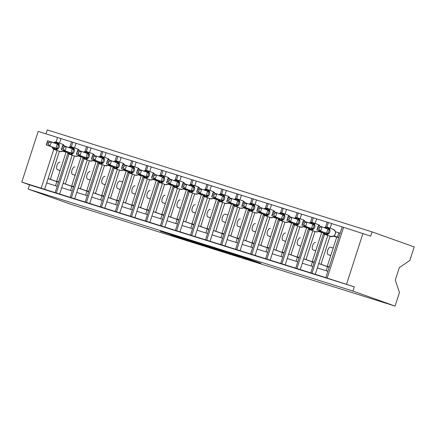 <?xml version="1.0" encoding="UTF-8"?>
<svg xmlns="http://www.w3.org/2000/svg" width="436" height="436" viewBox="0 0 436 436"><rect width="100%" height="100%" fill="white"/><g stroke="black" fill="none" stroke-linecap="round" stroke-linejoin="round"><path stroke-width="0.65" d="M242.743 257.654L260.892 263.36L244.814 257.681L228.502 252.569L247.566 259.044L242.743 257.654M170.732 234.84L194.396 242.481L178.319 236.803L160.186 231.14L190.309 241.119L170.732 234.84M325.817 277.579L342.195 226.867L370.704 236.121L372.066 231.892L414.2 246.918L409.818 260.483L399.322 267.628L395.278 280.141L399.469 292.518L395.087 306.088L352.958 291.063L354.321 286.834L315.272 274.293L317.321 267.955L327.856 271.263M395.087 306.088L70.3 204.108L28.166 189.082L352.958 291.063M219.749 250.428L240.301 256.891L224.224 251.218L205.906 245.479L219.749 250.428L219.875 250.03M216.447 249.419L196.8 243.217L182.957 238.274L203.28 244.661L216.469 249.365M71.291 146.818L72.768 142.24L60.991 138.594L59.509 143.193M67.335 152.409L66.098 152.022L56.653 181.267L58.62 181.883M58.593 181.959L56.653 181.267M57.198 186.281L46.657 182.973L44.614 189.311L55.437 192.712L59.65 194.031L61.694 187.693L72.234 191.001M86.568 146.627L76.028 143.313L74.545 147.918M82.371 157.129L81.134 156.742L71.689 185.987L73.657 186.608M73.63 186.679L71.689 185.987M87.271 195.72L76.731 192.412L74.687 198.751L59.65 194.031M101.604 151.346L91.064 148.038L89.582 152.638M99.408 156.551A3.82 3.39 109.6 0 1 101.752 156.361L102.188 156.497A0.888 0.409 -72.6 0 1 102.204 156.502A3.82 3.39 109.6 0 1 102.313 156.535A3.82 3.39 109.6 0 1 104.264 161.151A3.82 3.39 109.6 0 1 99.855 163.767L99.403 163.625A3.82 3.39 109.6 0 1 99.294 163.593L97.413 161.865L96.171 161.462L86.726 190.706L88.693 191.328M88.666 191.404L86.726 190.706M102.307 200.446L91.767 197.132L89.723 203.476L74.687 198.751M116.641 156.066L106.101 152.758L104.618 157.358M112.444 166.574L111.207 166.181L101.762 195.432L103.73 196.047M103.703 196.124L101.762 195.432M117.344 205.165L106.804 201.857L104.76 208.195L89.723 203.476M131.438 165.702L132.915 161.129L121.137 157.478L119.655 162.078M127.481 171.294L126.244 170.907L116.799 200.151L118.766 200.767M118.739 200.843L116.799 200.151M132.381 209.885L121.84 206.577L119.796 212.915L104.76 208.195M146.714 165.511L136.174 162.203L134.691 166.803M142.518 176.013L141.28 175.626L131.836 204.871L133.803 205.492M133.776 205.569L131.836 204.871M147.417 214.605L136.877 211.297L134.833 217.64L119.796 212.915M161.751 170.231L151.21 166.923L149.728 171.522M159.554 175.435A3.82 3.39 109.6 0 1 161.898 175.245L159.304 175.517L161.849 175.735A0.888 0.409 -72.6 0 1 162.345 175.381A3.82 3.39 109.6 0 1 162.459 175.419A3.82 3.39 109.6 0 1 164.41 180.035A3.82 3.39 109.6 0 1 160.001 182.657L159.549 182.515A3.82 3.39 109.6 0 1 159.44 182.477L157.56 180.749L156.317 180.346L146.872 209.596L148.84 210.212M148.812 210.288L146.872 209.596M162.454 219.33L151.913 216.022L149.87 222.36L134.833 217.64M176.547 179.866L178.024 175.288L166.247 171.642L164.764 176.242M174.591 180.155A3.82 3.39 109.6 0 1 176.934 179.964L177.37 180.101A0.888 0.409 -72.6 0 1 177.387 180.106A3.82 3.39 109.6 0 1 177.496 180.144A3.82 3.39 109.6 0 1 179.447 184.755A3.82 3.39 109.6 0 1 175.038 187.376L174.585 187.235A3.82 3.39 109.6 0 1 174.476 187.197L172.596 185.474L171.353 185.071L161.909 214.316L163.876 214.932M163.849 215.008L161.909 214.316M177.49 224.05L166.955 220.741L164.906 227.08L149.87 222.36M191.824 179.676L181.283 176.362L179.801 180.967M187.627 190.178L186.39 189.791L176.945 219.036L178.913 219.657M178.885 219.728L176.945 219.036M192.527 228.769L181.992 225.461L179.943 231.799L164.906 227.08M206.86 184.395L196.32 181.087L194.838 185.687M202.664 194.903L201.427 194.511L191.982 223.755L193.949 224.377M193.922 224.453L191.982 223.755M207.563 233.494L197.028 230.181L194.979 236.525L179.943 231.799M221.897 189.115L211.356 185.807L209.874 190.407M219.7 194.32A3.82 3.39 109.6 0 1 222.044 194.129L219.45 194.401L221.995 194.62A0.888 0.409 -72.6 0 1 222.491 194.265A3.82 3.39 109.6 0 1 222.605 194.309A3.82 3.39 109.6 0 1 224.556 198.92A3.82 3.39 109.6 0 1 220.147 201.541L219.695 201.399A3.82 3.39 109.6 0 1 219.586 201.361L217.706 199.639L216.463 199.236L207.018 228.48L208.986 229.096M208.958 229.173L207.018 228.48M222.6 238.214L212.065 234.906L210.016 241.244L194.979 236.525M236.694 198.751L238.17 194.178L226.393 190.527L224.911 195.126M234.737 199.045A3.82 3.39 109.6 0 1 237.08 198.849L234.486 199.127L237.031 199.345A0.888 0.409 -72.6 0 1 237.527 198.99A3.82 3.39 109.6 0 1 237.642 199.029A3.82 3.39 109.6 0 1 239.593 203.639A3.82 3.39 109.6 0 1 235.184 206.261L234.732 206.119A3.82 3.39 109.6 0 1 234.623 206.081L232.742 204.359L231.5 203.955L222.055 233.2L224.022 233.816M223.995 233.892L222.055 233.2M237.636 242.934L227.102 239.626L225.052 245.964L210.016 241.244M251.97 198.56L241.43 195.252L239.947 199.852M247.773 209.062L246.536 208.675L237.091 237.92L239.059 238.541M239.032 238.617L237.091 237.92M252.673 247.653L242.138 244.345L240.089 250.689L225.052 245.964M267.006 203.28L256.466 199.971L254.984 204.571M262.81 213.787L261.573 213.395L252.128 242.645L254.095 243.261M254.068 243.337L252.128 242.645M267.709 252.379L257.175 249.07L255.125 255.409L240.089 250.689M282.043 207.999L271.503 204.691L270.02 209.291M279.847 213.204A3.82 3.39 109.6 0 1 282.19 213.013L282.626 213.15A3.82 3.39 109.6 0 1 282.751 213.193A3.82 3.39 109.6 0 1 284.703 217.804A3.82 3.39 109.6 0 1 280.293 220.425L279.841 220.284A3.82 3.39 109.6 0 1 279.732 220.245L277.852 218.523L276.609 218.12L267.164 247.365L269.132 247.98M269.105 248.057L267.164 247.365M282.746 257.098L272.211 253.79L270.162 260.129L255.125 255.409M296.84 217.64L298.317 213.062L286.539 209.411L285.057 214.016M294.883 217.929A3.82 3.39 109.6 0 1 297.227 217.733L294.632 218.011L297.178 218.229A0.888 0.409 -72.6 0 1 297.674 217.875A3.82 3.39 109.6 0 1 297.788 217.913A3.82 3.39 109.6 0 1 299.739 222.524A3.82 3.39 109.6 0 1 295.33 225.145L294.878 225.003A3.82 3.39 109.6 0 1 294.769 224.965L292.888 223.243L291.646 222.84L282.201 252.084L284.168 252.706M284.141 252.776L282.201 252.084M297.783 261.818L287.248 258.51L285.199 264.848L270.162 260.129M312.116 217.444L301.576 214.136L300.093 218.736M307.92 227.952L306.682 227.559L297.238 256.804L299.205 257.425M299.178 257.502L297.238 256.804M312.819 266.543L302.284 263.23L300.235 269.573L285.199 264.848M327.153 222.164L316.612 218.856L315.13 223.455M322.956 232.671L321.719 232.284L312.274 261.529L314.242 262.145M314.214 262.221L312.274 261.529M315.272 274.293L300.235 269.573M57.154 150.485L48.08 178.575L50.336 179.283L59.378 151.281M72.191 155.205L63.116 183.294L65.373 184.003L74.414 156.001M87.227 159.93L78.153 188.02L80.409 188.728L89.451 160.72M102.264 164.65L93.19 192.739L95.446 193.448L104.487 165.446M117.3 169.37L108.226 197.459L110.482 198.167L119.524 170.165M132.337 174.089L123.263 202.184L125.519 202.887L134.561 174.885M147.373 178.815L138.299 206.904L140.555 207.612L149.597 179.605M162.41 183.534L153.336 211.624L155.592 212.332L164.634 184.33M177.447 188.254L168.372 216.343L170.629 217.052L179.67 189.05M192.483 192.979L183.409 221.068L185.665 221.777L194.707 193.769M207.52 197.699L198.445 225.788L200.702 226.497L209.743 198.494M222.556 202.418L213.482 230.508L215.738 231.216L224.78 203.214M237.593 207.138L228.519 235.233L230.775 235.936L239.816 207.934M252.629 211.863L243.555 239.953L245.811 240.661L254.853 212.654M267.666 216.583L258.592 244.672L260.848 245.381L269.895 217.379M282.702 221.303L273.628 249.392L275.884 250.101L284.931 222.098M297.739 226.028L288.665 254.117L290.921 254.826L299.968 226.818M312.776 230.748L303.701 258.837L305.958 259.545L315.005 231.543M340.145 233.227L336.897 232.208M342.189 226.889L331.649 223.575L330.166 228.175M338.723 237.62L336.756 237.004L327.311 266.249L329.278 266.865M329.251 266.941L327.311 266.249M327.812 235.467L318.738 263.557L320.994 264.265L330.041 236.263M28.166 189.082L29.534 184.853L21.8 182.095L38.183 131.383L60.991 138.594M72.768 142.24L76.028 143.313M86.328 151.537L87.805 146.965L86.573 146.605L84.971 151.581M87.805 146.965L91.064 148.038M101.365 156.262L102.841 151.684L101.61 151.325L100.008 156.301M102.841 151.684L106.101 152.758M116.401 160.982L117.878 156.404L116.646 156.044L115.044 161.02M117.878 156.404L121.137 157.478M132.915 161.129L136.174 162.203M146.474 170.427L147.951 165.849L146.719 165.489L145.117 170.465M147.951 165.849L151.21 166.923M161.511 175.147L162.988 170.569L161.756 170.209L160.154 175.185M162.988 170.569L166.247 171.642M178.024 175.288L181.283 176.362M191.584 184.591L193.061 180.014L191.829 179.654L190.227 184.63M193.061 180.014L196.32 181.087M206.62 189.311L208.097 184.733L206.866 184.374L205.263 189.349M208.097 184.733L211.356 185.807M221.657 194.031L223.134 189.453L221.902 189.093L220.3 194.069M223.134 189.453L226.393 190.527M238.17 194.178L241.43 195.252M251.73 203.476L253.207 198.898L251.975 198.538L250.373 203.514M253.207 198.898L256.466 199.971M266.767 208.195L268.244 203.617L267.012 203.258L265.41 208.234M268.244 203.617L271.503 204.691M281.803 212.915L283.28 208.337L282.048 207.983L280.446 212.953M283.28 208.337L286.539 209.411M298.317 213.062L301.576 214.136M311.876 222.36L313.353 217.782L312.122 217.422L310.519 222.398M313.353 217.782L316.612 218.856M326.913 227.08L328.39 222.502L327.158 222.142L325.556 227.118M328.39 222.502L331.649 223.575M21.8 182.095L44.614 189.311M29.534 184.853L354.321 286.834M60.092 170.601L57.492 169.675A3.908 1.804 -72.6 0 1 56.98 165.38A3.908 1.804 -72.6 0 1 59.863 162.225A3.908 1.804 -72.6 0 1 59.896 162.236L59.863 162.225M62.942 151.167L66.021 152.262M58.517 182.199L50.336 179.283M75.128 175.327L72.529 174.395A3.908 1.804 -72.6 0 1 72.016 170.105A3.908 1.804 -72.6 0 1 74.899 166.95A3.908 1.804 -72.6 0 1 74.932 166.961L74.899 166.95M77.979 155.886L81.058 156.982M73.553 186.924L65.373 184.003M90.165 180.046L87.565 179.12A3.908 1.804 -72.6 0 1 87.053 174.825A3.908 1.804 -72.6 0 1 89.936 171.67A3.908 1.804 -72.6 0 1 89.969 171.68L89.936 171.67M93.015 160.606L96.094 161.707M88.59 191.644L80.409 188.728M105.201 184.766L102.602 183.839A3.908 1.804 -72.6 0 1 102.089 179.545A3.908 1.804 -72.6 0 1 104.972 176.389A3.908 1.804 -72.6 0 1 105.005 176.4L104.972 176.389M108.052 165.326L111.131 166.427M103.626 196.364L95.446 193.448M120.238 189.491L117.638 188.559A3.908 1.804 -72.6 0 1 117.126 184.27A3.908 1.804 -72.6 0 1 120.009 181.114A3.908 1.804 -72.6 0 1 120.042 181.12L122.674 181.948L120.009 181.114M123.088 170.051L126.168 171.146M118.663 201.089L110.482 198.167M135.28 194.211L132.675 193.284A3.908 1.804 -72.6 0 1 132.163 188.99A3.908 1.804 -72.6 0 1 135.046 185.834A3.908 1.804 -72.6 0 1 135.078 185.845L135.046 185.834M138.125 174.771L141.204 175.866M133.699 205.808L125.519 202.887M150.316 198.93L147.711 198.004A3.908 1.804 -72.6 0 1 147.199 193.709A3.908 1.804 -72.6 0 1 150.082 190.554A3.908 1.804 -72.6 0 1 150.115 190.565L150.082 190.554M153.161 179.49L156.241 180.591M148.736 210.528L140.555 207.612M165.353 203.656L162.748 202.724A3.908 1.804 -72.6 0 1 162.236 198.429A3.908 1.804 -72.6 0 1 165.119 195.274A3.908 1.804 -72.6 0 1 165.151 195.284L165.119 195.274M168.198 184.215L171.277 185.311M163.773 215.248L155.592 212.332M180.39 208.375L177.784 207.443A3.908 1.804 -72.6 0 1 177.272 203.154A3.908 1.804 -72.6 0 1 180.155 199.999A3.908 1.804 -72.6 0 1 180.188 200.01L180.155 199.999M183.234 188.935L186.314 190.031M178.809 219.973L170.629 217.052M195.426 213.095L192.821 212.169A3.908 1.804 -72.6 0 1 192.309 207.874A3.908 1.804 -72.6 0 1 195.192 204.718A3.908 1.804 -72.6 0 1 195.224 204.729L195.192 204.718M198.271 193.655L201.35 194.756M193.846 224.693L185.665 221.777M210.463 217.815L207.858 216.888A3.908 1.804 -72.6 0 1 207.345 212.594A3.908 1.804 -72.6 0 1 210.228 209.438A3.908 1.804 -72.6 0 1 210.261 209.449L210.228 209.438M213.308 198.375L216.387 199.475M208.882 229.412L200.702 226.497M225.499 222.54L222.894 221.608A3.908 1.804 -72.6 0 1 222.382 217.319A3.908 1.804 -72.6 0 1 225.265 214.163A3.908 1.804 -72.6 0 1 225.298 214.169L227.93 214.997L225.265 214.163M228.344 203.1L231.423 204.195M223.919 234.137L215.738 231.216M240.536 227.26L237.931 226.333A3.908 1.804 -72.6 0 1 237.418 222.038A3.908 1.804 -72.6 0 1 240.301 218.883A3.908 1.804 -72.6 0 1 240.334 218.894L240.301 218.883M243.381 207.819L246.46 208.915M238.955 238.857L230.775 235.936M255.572 231.979L252.967 231.053A3.908 1.804 -72.6 0 1 252.455 226.758A3.908 1.804 -72.6 0 1 255.338 223.603A3.908 1.804 -72.6 0 1 255.371 223.614L255.338 223.603M258.417 212.539L261.496 213.64M253.992 243.577L245.811 240.661M270.609 236.704L268.004 235.772A3.908 1.804 -72.6 0 1 267.491 231.478A3.908 1.804 -72.6 0 1 270.375 228.322A3.908 1.804 -72.6 0 1 270.407 228.333L270.375 228.322M273.454 217.264L276.533 218.36M269.028 248.297L260.848 245.381M285.645 241.424L283.04 240.492A3.908 1.804 -72.6 0 1 282.528 236.203A3.908 1.804 -72.6 0 1 285.411 233.047A3.908 1.804 -72.6 0 1 285.444 233.058L285.411 233.047M288.49 221.984L291.57 223.079M284.065 253.022L275.884 250.101M300.682 246.144L298.077 245.217A3.908 1.804 -72.6 0 1 297.565 240.923A3.908 1.804 -72.6 0 1 300.448 237.767A3.908 1.804 -72.6 0 1 300.48 237.778L300.448 237.767M303.527 226.704L306.606 227.805M299.101 257.741L290.921 254.826M315.719 250.864L313.113 249.937A3.908 1.804 -72.6 0 1 312.601 245.642A3.908 1.804 -72.6 0 1 315.484 242.487A3.908 1.804 -72.6 0 1 315.517 242.498L315.484 242.487M318.563 231.423L321.643 232.524M314.138 262.461L305.958 259.545M312.007 273.219L324.58 234.301M326.172 270.734L327.48 266.679L318.738 263.562L317.321 267.955M330.755 255.589L328.15 254.657A3.908 1.804 -72.6 0 1 327.638 250.368A3.908 1.804 -72.6 0 1 330.521 247.212A3.908 1.804 -72.6 0 1 330.553 247.217L333.186 248.046L330.521 247.212M333.6 236.149L336.679 237.244M329.175 267.186L320.994 264.265M362.97 233.364L346.593 284.076M46.009 133.841L47.279 129.912L372.066 231.892M296.971 268.5L309.544 229.581M311.135 266.009L312.443 261.96L303.701 258.842L302.284 263.23M281.934 263.775L294.507 224.862M288.665 254.117L287.248 258.51M266.897 259.055L279.471 220.136M281.062 256.57L282.37 252.52L273.628 249.397L272.211 253.79M251.861 254.335L264.434 215.417M266.025 251.85L267.333 247.795L258.592 244.678L257.175 249.07M236.824 249.615L249.397 210.697M250.989 247.125L252.297 243.075L243.555 239.958L242.138 244.345M221.788 244.89L234.361 205.972M228.519 235.233L227.102 239.626M206.751 240.171L219.324 201.252M220.916 237.685L222.224 233.631L213.482 230.513L212.065 234.906M191.715 235.451L204.288 196.532M205.879 232.96L207.187 228.911L198.445 225.794L197.028 230.181M176.678 230.726L189.251 191.813M190.843 228.241L192.151 224.191L183.409 221.074L181.992 225.461M161.642 226.006L174.215 187.088M175.806 223.521L177.114 219.472L168.372 216.349L166.955 220.741M146.605 221.286L159.178 182.368M160.77 218.801L162.078 214.746L153.336 211.629L151.913 216.022M131.568 216.567L144.142 177.648M145.733 214.076L147.041 210.027L138.299 206.909L136.877 211.297M116.532 211.841L129.105 172.923M130.696 209.356L132.004 205.307L123.263 202.19L121.84 206.577M101.495 207.122L114.069 168.203M115.66 204.637L116.968 200.582L108.226 197.464L106.804 201.857M86.459 202.402L99.032 163.484M100.623 199.911L101.931 195.862L93.19 192.745L91.767 197.132M71.422 197.677L83.995 158.764M85.587 195.192L86.895 191.142L78.153 188.025L76.731 192.412M56.386 192.957L68.959 154.039M63.116 183.294L61.694 187.693M55.514 185.752L56.822 181.698L48.08 178.58L46.657 182.973M327.48 266.679L329.164 267.214M312.443 261.96L314.127 262.488M296.099 261.289L297.407 257.24L288.665 254.123M297.407 257.24L299.091 257.769M282.37 252.52L284.054 253.049M267.333 247.795L269.017 248.324M252.297 243.075L253.981 243.604M235.952 242.405L237.26 238.356L228.519 235.238M237.26 238.356L238.944 238.884M222.224 233.631L223.908 234.165M207.187 228.911L208.871 229.44M192.151 224.191L193.835 224.72M177.114 219.472L178.798 220M162.078 214.746L163.762 215.275M147.041 210.027L148.725 210.555M132.004 205.307L133.689 205.836M116.968 200.582L118.652 201.116M101.931 195.862L103.615 196.391M86.895 191.142L88.579 191.671M70.55 190.472L71.858 186.423L63.116 183.3M71.858 186.423L73.542 186.951M56.822 181.698L58.506 182.226M236.715 255.741L218.638 249.561L236.715 255.741M204.833 245.642L213.22 248.313L204.833 245.642M324.193 227.837L324.727 227.429L327.294 227.172A0.888 0.409 107.4 0 0 327.294 227.172A0.888 0.409 107.4 0 0 326.798 227.527L329.556 228.976L327.85 234.257L325.212 233.99A0.888 0.409 107.4 0 0 325.403 234.59L330.815 236.519A3.82 3.39 -70.4 0 0 335.224 233.898A3.82 3.39 -70.4 0 0 333.273 229.287A3.82 3.39 -70.4 0 0 333.164 229.249M324.155 227.821L324.706 227.45L326.798 227.527A1.957 0.905 -72.6 0 1 325.97 228.311M317.424 228.671L318.929 229.145L319.474 227.456L317.969 226.982L316.89 229.946L318.258 225.717L322.013 226.9L320.651 231.124L316.89 229.946L326.553 233.233L327.883 228.993L329.556 228.976M318.929 229.145L320.651 231.124L326.515 233.216M319.474 227.456L322.013 226.9L327.883 228.993M338.756 237.527L337.464 237.124L338.832 232.895L335.393 231.669M334.009 235.854L337.464 237.124M336.706 237.157L333.698 236.083M338.832 232.895L340.118 233.298M324.782 232.671A1.957 0.905 -72.6 0 1 325.212 233.99L323 232.759L322.793 232.05L323 232.737M330.379 236.383A0.888 0.409 -72.6 0 1 330.374 236.377L333.524 236.192C335.36 234.879 335.905 233.162 335.17 231.053L333.273 229.287L327.861 227.358A3.82 3.39 109.6 0 1 329.812 231.968A3.82 3.39 109.6 0 1 325.403 234.59L330.815 236.519A0.888 0.409 107.4 0 0 330.82 236.519A0.888 0.409 107.4 0 0 330.831 236.525M326.553 233.233L327.85 234.257M318.258 225.717L317.969 226.982M309.157 223.112L309.691 222.709L312.258 222.453A0.888 0.409 107.4 0 0 311.762 222.807L314.52 224.257L312.814 229.538L310.176 229.265A0.888 0.409 107.4 0 0 310.367 229.865L315.778 231.799A3.82 3.39 -70.4 0 0 319.239 230.78M309.119 223.101L309.669 222.731L311.762 222.807A1.957 0.905 -72.6 0 1 310.933 223.586M302.388 223.951L303.892 224.42L304.437 222.736L302.933 222.262L301.854 225.221L303.222 220.998L306.977 222.18L305.614 226.404L301.854 225.221L311.517 228.508L312.846 224.268L314.52 224.257M303.892 224.42L305.614 226.404L311.478 228.497M304.437 222.736L306.977 222.18L312.846 224.268M318.972 231.129L322.427 232.399L322.569 231.968M321.67 232.437L318.662 231.363M322.907 232.552L322.427 232.399M309.745 227.946A1.957 0.905 -72.6 0 1 310.176 229.265L307.963 228.017L307.756 227.33L307.963 228.017L309.805 229.69A3.82 3.39 109.6 0 1 308.094 228.186M311.353 223.739A1.957 0.905 -72.6 0 0 312.214 222.949A0.888 0.409 -72.6 0 1 312.71 222.594A3.82 3.39 109.6 0 1 312.825 222.633A3.82 3.39 109.6 0 1 314.776 227.249A3.82 3.39 109.6 0 1 310.367 229.865L315.778 231.799L318.351 231.543L319.326 230.813M320.133 226.328L318.236 224.562A3.82 3.39 -70.4 0 0 318.127 224.529M311.517 228.508L312.814 229.538M303.222 220.998L302.933 222.262M294.12 218.392L294.632 218.011L294.082 218.382M287.351 219.232L288.855 219.7L289.4 218.011L287.896 217.542L286.817 220.502L288.185 216.278L291.94 217.455L290.578 221.684L286.817 220.502L296.48 223.788L297.81 219.548L299.483 219.531L297.777 224.818L295.139 224.545A0.888 0.409 107.4 0 0 295.33 225.145L300.742 227.074A3.82 3.39 -70.4 0 0 304.203 226.061M288.855 219.7L290.578 221.684L296.442 223.777M289.4 218.011L291.94 217.455L297.81 219.548M303.936 226.409L307.391 227.679L307.533 227.249M306.633 227.712L303.625 226.644M307.87 227.832L307.391 227.679M296.317 219.014A1.957 0.905 -72.6 0 0 297.178 218.229L299.483 219.531M294.709 223.227A1.957 0.905 -72.6 0 1 295.139 224.545L292.927 223.319M294.256 223.085A1.957 0.905 -72.6 0 1 294.687 224.404A0.888 0.409 -72.6 0 0 294.878 225.003L300.742 227.074A0.888 0.409 107.4 0 0 300.747 227.08L303.314 226.824L304.29 226.093M305.096 221.608L303.2 219.842A3.82 3.39 -70.4 0 0 303.091 219.804M292.72 222.605L292.927 223.292L292.72 222.605M296.48 223.788L297.777 224.818M288.185 216.278L287.896 217.542M279.084 213.673L279.618 213.264L282.185 213.013A0.888 0.409 107.4 0 0 281.689 213.368L284.446 214.812L282.741 220.093L280.103 219.826A0.888 0.409 107.4 0 0 280.293 220.425L285.705 222.355A3.82 3.39 -70.4 0 0 289.166 221.341M279.045 213.662L279.596 213.291L281.689 213.368A1.957 0.905 -72.6 0 1 280.86 214.147M272.315 214.507L273.819 214.981L274.364 213.291L272.86 212.817L271.781 215.782L273.149 211.553L276.904 212.735L275.541 216.959L271.781 215.782L281.443 219.068L282.773 214.828L284.446 214.812M273.819 214.981L275.541 216.959L281.405 219.052M274.364 213.291L276.904 212.735L282.773 214.828M288.899 221.69L292.354 222.96L292.496 222.529M291.597 222.992L288.588 221.919M292.834 223.107L292.354 222.96M279.672 218.507A1.957 0.905 -72.6 0 1 280.103 219.826L277.89 218.594M279.22 218.365A1.957 0.905 -72.6 0 1 279.65 219.684A0.888 0.409 -72.6 0 0 279.841 220.284L285.705 222.355L288.278 222.104L289.253 221.368M290.06 216.888L288.163 215.122A3.82 3.39 -70.4 0 0 288.054 215.084M277.683 217.886L277.89 218.572L277.683 217.886M281.443 219.068L282.741 220.093M273.149 211.553L272.86 212.817M264.047 208.948L264.581 208.544L267.148 208.288A0.888 0.409 107.4 0 0 267.148 208.288A0.888 0.409 107.4 0 0 266.652 208.642L269.41 210.092L267.704 215.373L265.066 215.106A0.888 0.409 107.4 0 0 265.257 215.706L270.669 217.635A3.82 3.39 -70.4 0 0 274.13 216.621M264.009 208.937L264.559 208.566L266.652 208.642A1.957 0.905 -72.6 0 1 265.824 209.427M257.278 209.787L258.782 210.261L259.327 208.572L257.823 208.097L256.744 211.062L258.112 206.833L261.867 208.016L260.505 212.239L256.744 211.062L266.407 214.343L267.737 210.108L269.41 210.092M258.782 210.261L260.505 212.239L266.369 214.332M259.327 208.572L261.867 208.016L267.737 210.108M273.863 216.965L277.318 218.234L277.46 217.804M276.56 218.273L273.552 217.199M277.797 218.387L277.318 218.234M264.636 213.787A1.957 0.905 -72.6 0 1 265.066 215.106L262.854 213.874L262.646 213.166L262.854 213.853M264.81 208.484A3.82 3.39 109.6 0 1 267.154 208.294L267.59 208.43A3.82 3.39 109.6 0 1 267.715 208.468A3.82 3.39 109.6 0 1 269.666 213.084A3.82 3.39 109.6 0 1 265.257 215.706L270.669 217.635L273.241 217.384L274.217 216.648M275.023 212.163L273.127 210.403A3.82 3.39 -70.4 0 0 273.018 210.365M266.407 214.343L267.704 215.373M258.112 206.833L257.823 208.097M249.011 204.228L249.545 203.819L252.112 203.568A0.888 0.409 107.4 0 0 252.112 203.568A0.888 0.409 107.4 0 0 251.616 203.923L254.373 205.367L252.667 210.653L250.03 210.381A0.888 0.409 107.4 0 0 250.22 210.98L255.632 212.91A3.82 3.39 -70.4 0 0 259.093 211.896M248.972 204.217L249.523 203.846L251.616 203.923A1.957 0.905 -72.6 0 1 250.787 204.702M242.242 205.067L243.746 205.536L244.291 203.846L242.787 203.378L241.708 206.337L243.075 202.113L246.831 203.29L245.468 207.52L241.708 206.337L251.37 209.623L252.7 205.383L254.373 205.367M243.746 205.536L245.468 207.52L251.332 209.612M244.291 203.846L246.831 203.29L252.7 205.383M258.826 212.245L262.281 213.515L262.423 213.084M261.524 213.547L258.515 212.479M262.761 213.667L262.281 213.515M249.599 209.062A1.957 0.905 -72.6 0 1 250.03 210.381L247.817 209.155L247.61 208.441L247.817 209.127M249.774 203.765A3.82 3.39 109.6 0 1 252.117 203.568L252.553 203.71A0.888 0.409 -72.6 0 1 252.569 203.71A3.82 3.39 109.6 0 1 252.678 203.748A3.82 3.39 109.6 0 1 254.629 208.364A3.82 3.39 109.6 0 1 250.22 210.98L255.632 212.91L258.205 212.659L259.18 211.929M259.987 207.443L258.09 205.678A3.82 3.39 -70.4 0 0 257.981 205.645M251.37 209.623L252.667 210.653M243.075 202.113L242.787 203.378M233.974 199.508L234.486 199.127L233.936 199.497M227.205 200.342L228.704 200.816L229.254 199.127L227.75 198.658L226.671 201.617L228.039 197.394L231.794 198.571L230.431 202.8L226.671 201.617L236.334 204.904L237.664 200.664L239.337 200.647L237.631 205.928L234.993 205.661A0.888 0.409 107.4 0 0 235.184 206.261L240.596 208.19A3.82 3.39 -70.4 0 0 244.056 207.176M228.704 200.816L230.431 202.8L236.296 204.887M229.254 199.127L231.794 198.571L237.664 200.664M243.789 207.525L247.245 208.795L247.386 208.364M246.487 208.828L243.479 207.754M247.724 208.942L247.245 208.795M236.17 200.129A1.957 0.905 -72.6 0 0 237.031 199.345L239.337 200.647M234.563 204.342A1.957 0.905 -72.6 0 1 234.993 205.661L232.78 204.43M234.11 204.201A1.957 0.905 -72.6 0 1 234.541 205.52A0.888 0.409 -72.6 0 0 234.732 206.119L240.596 208.19L243.168 207.939L244.144 207.209M244.95 202.724L243.054 200.958A3.82 3.39 -70.4 0 0 242.945 200.92M232.573 203.721L232.78 204.408L232.573 203.721M236.334 204.904L237.631 205.928M228.039 197.394L227.75 198.658M218.937 194.788L219.45 194.401L218.899 194.772M212.169 195.622L213.667 196.096L214.218 194.407L212.714 193.933L211.634 196.898L212.997 192.668L216.757 193.851L215.395 198.075L211.634 196.898L221.297 200.184L222.627 195.944L224.3 195.928L222.594 201.209L219.957 200.942A0.888 0.409 107.4 0 0 220.147 201.541L225.559 203.47A3.82 3.39 -70.4 0 0 229.02 202.457M213.667 196.096L215.395 198.075L221.259 200.168M214.218 194.407L216.757 193.851L222.627 195.944M228.753 202.805L232.208 204.075L232.35 203.639M231.451 204.108L228.442 203.034M232.688 204.222L232.208 204.075M221.134 195.41A1.957 0.905 -72.6 0 0 221.995 194.62L224.3 195.928M219.526 199.623A1.957 0.905 -72.6 0 1 219.957 200.942L217.744 199.71M219.074 199.481A1.957 0.905 -72.6 0 1 219.504 200.8A0.888 0.409 -72.6 0 0 219.695 201.399L225.559 203.47A0.888 0.409 107.4 0 0 225.565 203.47L228.132 203.22L229.107 202.484M229.914 198.004L228.017 196.238A3.82 3.39 -70.4 0 0 227.908 196.2M217.537 199.001L217.744 199.688L217.537 199.001M221.297 200.184L222.594 201.209M212.997 192.668L212.714 193.933M203.901 190.063L204.435 189.655L207.002 189.404A0.888 0.409 107.4 0 0 206.506 189.758L209.264 191.208L207.558 196.489L204.92 196.216A0.888 0.409 107.4 0 0 205.111 196.816L210.523 198.751A3.82 3.39 -70.4 0 0 213.983 197.731M203.863 190.052L204.413 189.682L206.506 189.758A1.957 0.905 -72.6 0 1 205.678 190.537M197.132 190.903L198.631 191.371L199.181 189.687L197.677 189.213L196.598 192.172L197.96 187.949L201.721 189.131L200.358 193.355L196.598 192.172L206.261 195.459L207.59 191.219L209.264 191.208M198.631 191.371L200.358 193.355L206.223 195.448M199.181 189.687L201.721 189.131L207.59 191.219M213.716 198.08L217.172 199.35L217.313 198.92M216.414 199.388L213.406 198.315M217.651 199.503L217.172 199.35M204.489 194.897A1.957 0.905 -72.6 0 1 204.92 196.216L202.707 194.99L202.5 194.282L202.707 194.968M204.664 189.6A3.82 3.39 109.6 0 1 207.007 189.409L207.443 189.546A3.82 3.39 109.6 0 1 207.569 189.584A3.82 3.39 109.6 0 1 209.52 194.2A3.82 3.39 109.6 0 1 205.111 196.816L210.523 198.751L213.095 198.494L214.071 197.764M214.877 193.279L212.981 191.513A3.82 3.39 -70.4 0 0 212.872 191.48M202.435 194.254L202.68 194.93M206.261 195.459L207.558 196.489M197.96 187.949L197.677 189.213M188.864 185.344L189.398 184.935L191.965 184.684A0.888 0.409 107.4 0 0 191.965 184.684A0.888 0.409 107.4 0 0 191.469 185.038L194.227 186.483L192.521 191.769L189.883 191.497A0.888 0.409 107.4 0 0 190.074 192.096L195.486 194.025A3.82 3.39 -70.4 0 0 198.947 193.012M188.826 185.333L189.377 184.962L191.469 185.038A1.957 0.905 -72.6 0 1 190.641 185.818M182.095 186.183L183.594 186.652L184.145 184.962L182.64 184.493L181.561 187.453L182.924 183.229L186.684 184.406L185.322 188.635L181.561 187.453L191.224 190.739L192.554 186.499L194.227 186.483M183.594 186.652L185.322 188.635L191.186 190.728M184.145 184.962L186.684 184.406L192.554 186.499M198.68 193.361L202.135 194.63L202.277 194.2M201.378 194.663L198.369 193.595M202.615 194.783L202.135 194.63M189.453 190.178A1.957 0.905 -72.6 0 1 189.883 191.497L187.671 190.27L187.464 189.556L187.671 190.243M191.061 185.965A1.957 0.905 -72.6 0 0 191.922 185.18A0.888 0.409 -72.6 0 1 192.418 184.826A3.82 3.39 109.6 0 1 192.532 184.864A3.82 3.39 109.6 0 1 194.483 189.475A3.82 3.39 109.6 0 1 190.074 192.096L195.486 194.025L198.058 193.775L199.034 193.044M199.841 188.559L197.944 186.793A3.82 3.39 -70.4 0 0 197.835 186.755M191.224 190.739L192.521 191.769M182.924 183.229L182.64 184.493M173.828 180.624L174.362 180.215L176.929 179.964A0.888 0.409 107.4 0 0 176.929 179.964A0.888 0.409 107.4 0 0 176.433 180.319L179.191 181.763L177.485 187.044L174.847 186.777A0.888 0.409 107.4 0 0 175.038 187.376L180.45 189.306A3.82 3.39 -70.4 0 0 183.91 188.292M173.79 180.613L174.34 180.242L176.433 180.319A1.957 0.905 -72.6 0 1 175.604 181.098M167.059 181.458L168.558 181.932L169.108 180.242L167.604 179.768L166.525 182.733L167.887 178.504L171.648 179.686L170.285 183.91L166.525 182.733L176.188 186.019L177.517 181.779L179.191 181.763M168.558 181.932L170.285 183.91L176.149 186.003M169.108 180.242L171.648 179.686L177.517 181.779M183.643 188.641L187.099 189.911L187.24 189.48M186.341 189.943L183.333 188.87M187.578 190.058L187.099 189.911M174.416 185.458A1.957 0.905 -72.6 0 1 174.847 186.777L172.634 185.545M173.964 185.316A1.957 0.905 -72.6 0 1 174.395 186.635A0.888 0.409 -72.6 0 0 174.585 187.235L180.45 189.306L183.022 189.055L183.997 188.319M184.804 183.839L182.907 182.074A3.82 3.39 -70.4 0 0 182.798 182.035M172.427 184.837L172.634 185.523L172.427 184.837M176.188 186.019L177.485 187.044M167.887 178.504L167.604 179.768M158.791 175.899L159.304 175.517L158.753 175.888M152.022 176.738L153.521 177.212L154.072 175.523L152.567 175.049L151.488 178.013L152.851 173.784L156.611 174.967L155.249 179.191L151.488 178.013L161.151 181.294L162.481 177.06L164.154 177.043L162.448 182.324L159.81 182.057A0.888 0.409 107.4 0 0 160.001 182.657L165.413 184.586A3.82 3.39 -70.4 0 0 168.874 183.572M153.521 177.212L155.249 179.191L161.113 181.283M154.072 175.523L156.611 174.967L162.481 177.06M168.607 183.916L172.062 185.186L172.204 184.755M171.304 185.224L168.296 184.15M172.542 185.338L172.062 185.186M160.988 176.525A1.957 0.905 -72.6 0 0 161.849 175.735L164.154 177.043M159.38 180.738A1.957 0.905 -72.6 0 1 159.81 182.057L157.598 180.826M158.927 180.597A1.957 0.905 -72.6 0 1 159.358 181.916A0.888 0.409 -72.6 0 0 159.549 182.515L165.413 184.586L167.985 184.335L168.961 183.6M169.768 179.114L167.871 177.354A3.82 3.39 -70.4 0 0 167.762 177.316M157.391 180.117L157.598 180.804L157.391 180.117M161.151 181.294L162.448 182.324M152.851 173.784L152.567 175.049M143.755 171.179L144.289 170.77L146.856 170.52A0.888 0.409 107.4 0 0 146.856 170.52A0.888 0.409 107.4 0 0 146.36 170.874L149.117 172.318L147.412 177.605L144.774 177.332A0.888 0.409 107.4 0 0 144.965 177.932L150.376 179.861A3.82 3.39 -70.4 0 0 153.837 178.847M143.716 171.168L144.267 170.798L146.36 170.874A1.957 0.905 -72.6 0 1 145.531 171.653M136.986 172.018L138.484 172.487L139.035 170.798L137.531 170.329L136.452 173.288L137.814 169.064L141.575 170.242L140.212 174.471L136.452 173.288L146.115 176.575L147.444 172.334L149.117 172.318M138.484 172.487L140.212 174.471L146.076 176.564M139.035 170.798L141.575 170.242L147.444 172.334M153.57 179.196L157.025 180.466L157.167 180.035M156.268 180.499L153.259 179.43M157.505 180.618L157.025 180.466M144.343 176.013A1.957 0.905 -72.6 0 1 144.774 177.332L142.561 176.106L142.354 175.392L142.561 176.079M145.951 171.806A1.957 0.905 -72.6 0 0 146.812 171.016A0.888 0.409 -72.6 0 1 147.308 170.661A3.82 3.39 109.6 0 1 147.423 170.699A3.82 3.39 109.6 0 1 149.374 175.316A3.82 3.39 109.6 0 1 144.965 177.932L150.376 179.861A0.888 0.409 107.4 0 0 150.382 179.866L152.949 179.61L153.924 178.88M154.731 174.395L152.834 172.629A3.82 3.39 -70.4 0 0 152.725 172.596M142.289 175.37L142.534 176.046M146.115 176.575L147.412 177.605M137.814 169.064L137.531 170.329M128.718 166.459L129.252 166.051L131.819 165.8A0.888 0.409 107.4 0 0 131.323 166.154L134.081 167.598L132.375 172.879L129.732 172.612A0.888 0.409 107.4 0 0 129.928 173.212L135.34 175.141A3.82 3.39 -70.4 0 0 138.801 174.128M128.68 166.448L129.23 166.078L131.323 166.154A1.957 0.905 -72.6 0 1 130.495 166.934M121.949 167.293L123.448 167.767L123.998 166.078L122.494 165.609L121.415 168.569L122.778 164.345L126.538 165.522L125.176 169.751L121.415 168.569L131.078 171.855L132.408 167.615L134.081 167.598M123.448 167.767L125.176 169.751L131.04 171.839M123.998 166.078L126.538 165.522L132.408 167.615M138.534 174.476L141.989 175.746L142.131 175.316M141.231 175.779L138.223 174.705M142.463 175.893L141.989 175.746M129.307 171.294A1.957 0.905 -72.6 0 1 129.732 172.612L127.525 171.381L127.317 170.672L127.525 171.359M130.914 167.081A1.957 0.905 -72.6 0 0 131.776 166.296A0.888 0.409 -72.6 0 1 132.272 165.942A3.82 3.39 109.6 0 1 132.386 165.98A3.82 3.39 109.6 0 1 134.337 170.59A3.82 3.39 109.6 0 1 129.928 173.212L135.34 175.141L137.912 174.891L138.888 174.16M139.694 169.675L137.798 167.909A3.82 3.39 -70.4 0 0 137.689 167.871M127.252 170.65L127.497 171.326M131.078 171.855L132.375 172.879M122.778 164.345L122.494 165.609M113.682 161.74L114.216 161.331L116.783 161.075A0.888 0.409 107.4 0 0 116.783 161.075A0.888 0.409 107.4 0 0 116.287 161.429L119.044 162.879L117.339 168.16L114.695 167.893A0.888 0.409 107.4 0 0 114.891 168.492L120.303 170.422A3.82 3.39 -70.4 0 0 123.764 169.408M113.643 161.723L114.194 161.353L116.287 161.429A1.957 0.905 -72.6 0 1 115.458 162.214M106.913 162.574L108.411 163.048L108.962 161.358L107.458 160.884L106.379 163.849L107.741 159.62L111.502 160.802L110.139 165.026L106.379 163.849L116.041 167.135L117.371 162.895L119.044 162.879M108.411 163.048L110.139 165.026L116.003 167.119M108.962 161.358L111.502 160.802L117.371 162.895M123.497 169.757L126.952 171.026L127.094 170.59M126.195 171.059L123.186 169.986M127.426 171.174L126.952 171.026M114.27 166.574A1.957 0.905 -72.6 0 1 114.695 167.893L112.488 166.661L112.281 165.953L112.488 166.639M114.445 161.271A3.82 3.39 109.6 0 1 116.788 161.08L117.224 161.216A3.82 3.39 109.6 0 1 117.349 161.26A3.82 3.39 109.6 0 1 119.301 165.871A3.82 3.39 109.6 0 1 114.891 168.492L120.303 170.422L122.876 170.171L123.851 169.435M124.658 164.955L122.761 163.189A3.82 3.39 -70.4 0 0 122.652 163.151M112.216 165.931L112.461 166.601M116.041 167.135L117.339 168.16M107.741 159.62L107.458 160.884M98.645 157.015L99.179 156.606L101.746 156.355A0.888 0.409 107.4 0 0 101.746 156.355A0.888 0.409 107.4 0 0 101.25 156.709L104.008 158.159L102.302 163.44L99.659 163.168A0.888 0.409 107.4 0 0 99.855 163.767L105.267 165.702A3.82 3.39 -70.4 0 0 108.728 164.683M98.607 157.004L99.157 156.633L101.25 156.709A1.957 0.905 -72.6 0 1 100.422 157.489M91.876 157.854L93.375 158.323L93.925 156.638L92.421 156.164L91.342 159.124L92.705 154.9L96.465 156.083L95.103 160.306L91.342 159.124L101.005 162.41L102.335 158.17L104.008 158.159M93.375 158.323L95.103 160.306L100.967 162.399M93.925 156.638L96.465 156.083L102.335 158.17M108.46 165.031L111.916 166.301L112.057 165.871M111.158 166.339L108.15 165.266M112.39 166.454L111.916 166.301M99.234 161.849A1.957 0.905 -72.6 0 1 99.659 163.168L97.451 161.941M107.975 165.375L108.815 164.715M109.621 160.23L107.725 158.464A3.82 3.39 -70.4 0 0 107.616 158.431M97.244 161.233L97.451 161.914L97.244 161.233M101.005 162.41L102.302 163.44M92.705 154.9L92.421 156.164M83.608 152.295L84.143 151.886L86.71 151.635A0.888 0.409 107.4 0 0 86.71 151.635A0.888 0.409 107.4 0 0 86.214 151.99L88.971 153.434L87.265 158.72L84.622 158.448A0.888 0.409 107.4 0 0 84.818 159.047L90.23 160.977A3.82 3.39 -70.4 0 0 93.691 159.963M83.57 152.284L84.121 151.913L86.214 151.99A1.957 0.905 -72.6 0 1 85.385 152.769M76.84 153.134L78.338 153.603L78.889 151.913L77.385 151.445L76.305 154.404L77.668 150.18L81.428 151.357L80.066 155.587L76.305 154.404L85.968 157.69L87.298 153.45L88.971 153.434M78.338 153.603L80.066 155.587L85.93 157.679M78.889 151.913L81.428 151.357L87.298 153.45M93.424 160.312L96.879 161.582L97.021 161.151M96.122 161.614L93.113 160.546M97.353 161.734L96.879 161.582M84.197 157.129A1.957 0.905 -72.6 0 1 84.622 158.448L82.415 157.194L82.142 156.486M85.805 152.916A1.957 0.905 -72.6 0 0 86.666 152.131A0.888 0.409 -72.6 0 1 87.162 151.777A3.82 3.39 109.6 0 1 87.276 151.815A3.82 3.39 109.6 0 1 89.227 156.426A3.82 3.39 109.6 0 1 84.818 159.047L90.23 160.977A0.888 0.409 107.4 0 0 90.236 160.982L92.939 160.655M94.585 155.51L92.688 153.745A3.82 3.39 -70.4 0 0 92.579 153.706M93.778 159.996L92.824 160.704M85.968 157.69L87.265 158.72M77.668 150.18L77.385 151.445M68.572 147.575L69.106 147.166L71.673 146.916A0.888 0.409 107.4 0 0 71.673 146.916A0.888 0.409 107.4 0 0 71.177 147.27L73.935 148.714L72.229 153.995L69.586 153.728A0.888 0.409 107.4 0 0 69.782 154.328L75.194 156.257A3.82 3.39 -70.4 0 0 78.654 155.243M68.534 147.564L69.084 147.194L71.177 147.27A1.957 0.905 -72.6 0 1 70.349 148.049M61.803 148.409L63.302 148.883L63.852 147.194L62.348 146.719L61.269 149.684L62.631 145.455L66.392 146.638L65.029 150.861L61.269 149.684L70.932 152.971L72.262 148.731L73.935 148.714M63.302 148.883L65.029 150.861L70.894 152.954M63.852 147.194L66.392 146.638L72.262 148.731M78.387 155.592L81.843 156.862L81.984 156.431M81.085 156.895L78.077 155.821M82.317 157.009L81.843 156.862M69.161 152.409A1.957 0.905 -72.6 0 1 69.586 153.728L67.378 152.496L67.171 151.788L67.378 152.475M70.768 148.196A1.957 0.905 -72.6 0 0 71.629 147.406A0.888 0.409 -72.6 0 1 72.125 147.057A3.82 3.39 109.6 0 1 72.24 147.095A3.82 3.39 109.6 0 1 74.191 151.706A3.82 3.39 109.6 0 1 69.782 154.328L75.194 156.257A0.888 0.409 107.4 0 0 75.199 156.257L77.766 156.006L78.742 155.27M79.548 150.791L77.652 149.025A3.82 3.39 -70.4 0 0 77.543 148.987M67.106 151.766L67.351 152.436M70.932 152.971L72.229 153.995M62.631 145.455L62.348 146.719M53.535 142.85L54.069 142.447L56.636 142.19A0.888 0.409 107.4 0 0 56.14 142.545L58.898 143.994L57.192 149.275L54.549 149.008A0.888 0.409 107.4 0 0 54.745 149.608L60.157 151.537A3.82 3.39 -70.4 0 0 63.618 150.524M53.497 142.839L54.048 142.468L56.14 142.545A1.957 0.905 -72.6 0 1 55.312 143.33M46.766 143.689L48.265 144.163L48.81 142.474L47.311 142L46.232 144.965L47.595 140.735L51.355 141.918L49.993 146.142L46.232 144.965L55.895 148.245L57.225 144.011L58.898 143.994M48.265 144.163L49.993 146.142L55.857 148.235M48.81 142.474L51.355 141.918L57.225 144.011M63.351 150.867L66.806 152.137L66.948 151.706M66.049 152.175L63.04 151.101M67.28 152.289L66.806 152.137M54.124 147.69A1.957 0.905 -72.6 0 1 54.549 149.008L52.342 147.777L52.135 147.068L52.342 147.755M54.298 142.387A3.82 3.39 109.6 0 1 56.642 142.196L57.078 142.332A3.82 3.39 109.6 0 1 57.203 142.37A3.82 3.39 109.6 0 1 59.154 146.987A3.82 3.39 109.6 0 1 54.745 149.608L60.157 151.537L62.73 151.287L63.705 150.551M64.512 146.065L62.615 144.305A3.82 3.39 -70.4 0 0 62.506 144.267M52.069 147.041L52.315 147.717M55.895 148.245L57.192 149.275M47.595 140.735L47.311 142M57.579 137.471L56.091 142.071M53.775 149.248L41.197 188.189M343.573 227.27L327.191 277.988M330.788 255.485L328.15 254.657M315.751 250.765L313.113 249.937M300.715 246.046L298.077 245.217M285.678 241.321L283.04 240.492M270.642 236.601L268.004 235.772M255.605 231.881L252.967 231.053M240.568 227.156L237.931 226.333M225.532 222.436L222.894 221.608M210.495 217.717L207.858 216.888M195.459 212.997L192.821 212.169M180.417 208.272L177.784 207.443M165.38 203.552L162.748 202.724M150.344 198.832L147.711 198.004M135.307 194.107L132.675 193.284M120.271 189.388L117.638 188.559M105.234 184.668L102.602 183.839M90.198 179.948L87.565 179.12M75.161 175.223L72.529 174.395M60.124 170.503L57.492 169.675M247.697 258.646L247.566 259.044M246.558 258.248L246.433 258.641M222.093 250.82L221.984 251.158M199.143 243.61L199.034 243.953M196.925 242.819L196.8 243.217M324.956 227.369A3.82 3.39 109.6 0 1 327.3 227.178L327.736 227.314A0.888 0.409 -72.6 0 1 327.752 227.32A3.82 3.39 109.6 0 1 327.861 227.358L327.747 227.314A0.888 0.409 -72.6 0 0 327.251 227.668A1.957 0.905 -72.6 0 1 326.39 228.459M324.33 232.53A1.957 0.905 -72.6 0 1 324.76 233.849A0.888 0.409 -72.6 0 0 324.951 234.448A3.82 3.39 109.6 0 1 324.842 234.41A3.82 3.39 109.6 0 1 323.13 232.906M330.15 236.301A3.82 3.39 -70.4 0 0 330.254 236.339A3.82 3.39 -70.4 0 0 330.363 236.377A0.888 0.409 -72.6 0 0 330.374 236.377L324.842 234.41L323 232.759M329.289 230.045A1.957 0.55 26.2 0 1 327.867 229.025M328.264 233.216A1.957 0.496 9.6 0 0 326.52 233.184M309.92 222.649A3.82 3.39 109.6 0 1 312.263 222.458A0.888 0.409 107.4 0 0 312.258 222.453L312.71 222.594A0.888 0.409 -72.6 0 1 312.716 222.6L318.236 224.562A3.82 3.39 -70.4 0 1 320.057 226.284M312.263 222.458L312.699 222.594M309.293 227.805A1.957 0.905 -72.6 0 1 309.724 229.123A0.888 0.409 -72.6 0 0 309.914 229.723A3.82 3.39 109.6 0 1 309.805 229.69L315.217 231.62A3.82 3.39 -70.4 0 0 315.326 231.658A0.888 0.409 -72.6 0 1 315.337 231.658A0.888 0.409 -72.6 0 1 315.326 231.658L315.784 231.799A0.888 0.409 107.4 0 0 315.784 231.799A0.888 0.409 107.4 0 0 315.795 231.799M314.252 225.325A1.957 0.55 26.2 0 1 312.83 224.3M313.228 228.497A1.957 0.496 9.6 0 0 311.484 228.459M297.663 217.875L297.227 217.733A0.888 0.409 107.4 0 0 297.221 217.733A0.888 0.409 107.4 0 0 296.725 218.087A1.957 0.905 -72.6 0 1 295.897 218.867M305.02 221.564A3.82 3.39 -70.4 0 0 303.2 219.842L297.674 217.875A0.888 0.409 -72.6 0 1 297.679 217.875L297.221 217.733M300.077 226.856A3.82 3.39 -70.4 0 0 300.181 226.9L294.769 224.965A3.82 3.39 109.6 0 1 293.057 223.461M300.3 226.938L300.181 226.9A3.82 3.39 -70.4 0 0 300.29 226.933A0.888 0.409 -72.6 0 1 300.3 226.938A0.888 0.409 -72.6 0 1 300.29 226.933L300.747 227.08A0.888 0.409 107.4 0 0 300.758 227.08M299.216 220.6A1.957 0.55 26.2 0 1 297.793 219.581M298.191 223.772A1.957 0.496 9.6 0 0 296.447 223.739M282.19 213.013A0.888 0.409 107.4 0 0 282.185 213.013L282.637 213.155A0.888 0.409 -72.6 0 1 282.642 213.155L288.163 215.122A3.82 3.39 -70.4 0 1 289.984 216.845M285.04 222.137A3.82 3.39 -70.4 0 0 285.144 222.175L279.732 220.245A3.82 3.39 109.6 0 1 278.021 218.741M285.269 222.218A0.888 0.409 -72.6 0 1 285.264 222.213L285.144 222.175A3.82 3.39 -70.4 0 0 285.253 222.213A0.888 0.409 -72.6 0 1 285.253 222.213L285.711 222.355A0.888 0.409 107.4 0 0 285.711 222.355A0.888 0.409 107.4 0 0 285.722 222.36M281.28 214.294A1.957 0.905 -72.6 0 0 282.141 213.509A0.888 0.409 -72.6 0 1 282.637 213.155M284.179 215.88A1.957 0.55 26.2 0 1 282.757 214.861M283.155 219.052A1.957 0.496 9.6 0 0 281.411 219.019M274.947 212.119A3.82 3.39 -70.4 0 0 273.127 210.403L267.6 208.43A0.888 0.409 -72.6 0 1 267.606 208.435A0.888 0.409 -72.6 0 0 267.105 208.784A1.957 0.905 -72.6 0 1 266.243 209.574M264.183 213.645A1.957 0.905 -72.6 0 1 264.614 214.964A0.888 0.409 -72.6 0 0 264.805 215.564A3.82 3.39 109.6 0 1 264.696 215.526A3.82 3.39 109.6 0 1 262.984 214.022M270.004 217.411A3.82 3.39 -70.4 0 0 270.107 217.455A3.82 3.39 -70.4 0 0 270.216 217.493A0.888 0.409 -72.6 0 0 270.227 217.493A0.888 0.409 -72.6 0 1 270.227 217.493L270.674 217.635A0.888 0.409 107.4 0 0 270.674 217.635A0.888 0.409 107.4 0 0 270.685 217.64M269.143 211.16A1.957 0.55 26.2 0 1 267.72 210.141M268.118 214.332A1.957 0.496 9.6 0 0 266.374 214.294M259.911 207.4A3.82 3.39 -70.4 0 0 258.09 205.678L252.564 203.71A0.888 0.409 -72.6 0 0 252.068 204.064A1.957 0.905 -72.6 0 1 251.207 204.855M249.147 208.92A1.957 0.905 -72.6 0 1 249.577 210.239A0.888 0.409 -72.6 0 0 249.768 210.839A3.82 3.39 109.6 0 1 249.659 210.806A3.82 3.39 109.6 0 1 247.948 209.296M254.967 212.692A3.82 3.39 -70.4 0 0 255.071 212.735A3.82 3.39 -70.4 0 0 255.18 212.768A0.888 0.409 -72.6 0 0 255.191 212.773A0.888 0.409 -72.6 0 1 255.191 212.773L255.638 212.915A0.888 0.409 107.4 0 0 255.638 212.915A0.888 0.409 107.4 0 0 255.649 212.915M254.106 206.441A1.957 0.55 26.2 0 1 252.684 205.416M253.082 209.607A1.957 0.496 9.6 0 0 251.338 209.574M237.516 198.985L237.08 198.849A0.888 0.409 107.4 0 0 237.075 198.849A0.888 0.409 107.4 0 0 236.579 199.203A1.957 0.905 -72.6 0 1 235.751 199.982M244.874 202.68A3.82 3.39 -70.4 0 0 243.054 200.958L237.527 198.99A0.888 0.409 -72.6 0 1 237.533 198.99L237.075 198.849M239.931 207.972A3.82 3.39 -70.4 0 0 240.034 208.01L234.623 206.081A3.82 3.39 109.6 0 1 232.911 204.577M240.154 208.054L240.034 208.01A3.82 3.39 -70.4 0 0 240.143 208.048A0.888 0.409 -72.6 0 1 240.154 208.054A0.888 0.409 -72.6 0 1 240.143 208.048L240.601 208.195A0.888 0.409 107.4 0 0 240.601 208.195A0.888 0.409 107.4 0 0 240.612 208.195M239.07 201.715A1.957 0.55 26.2 0 1 237.647 200.696M238.045 204.887A1.957 0.496 9.6 0 0 236.301 204.855M222.48 194.265L222.044 194.129A0.888 0.409 107.4 0 0 222.038 194.124A0.888 0.409 107.4 0 0 221.543 194.478A1.957 0.905 -72.6 0 1 220.714 195.263M229.837 197.955A3.82 3.39 -70.4 0 0 228.017 196.238L222.491 194.265A0.888 0.409 -72.6 0 1 222.496 194.271L222.038 194.124M224.889 203.252A3.82 3.39 -70.4 0 0 224.998 203.29L219.586 201.361A3.82 3.39 109.6 0 1 217.875 199.857M225.118 203.329L224.998 203.29A3.82 3.39 -70.4 0 0 225.107 203.329A0.888 0.409 -72.6 0 1 225.118 203.329A0.888 0.409 -72.6 0 1 225.107 203.329L225.565 203.47A0.888 0.409 107.4 0 0 225.576 203.476M224.033 196.996A1.957 0.55 26.2 0 1 222.611 195.977M223.009 200.168A1.957 0.496 9.6 0 0 221.265 200.135M207.007 189.409A0.888 0.409 107.4 0 0 207.002 189.404L207.454 189.546A0.888 0.409 -72.6 0 1 207.46 189.551L212.981 191.513A3.82 3.39 -70.4 0 1 214.801 193.235M204.037 194.756A1.957 0.905 -72.6 0 1 204.468 196.075A0.888 0.409 -72.6 0 0 204.658 196.674A3.82 3.39 109.6 0 1 204.549 196.641A3.82 3.39 109.6 0 1 202.838 195.137M209.852 198.527A3.82 3.39 -70.4 0 0 209.961 198.571A3.82 3.39 -70.4 0 0 210.07 198.609A0.888 0.409 -72.6 0 1 210.07 198.609L210.528 198.751A0.888 0.409 107.4 0 0 210.528 198.751A0.888 0.409 107.4 0 0 210.539 198.751M206.097 190.69A1.957 0.905 -72.6 0 0 206.958 189.9A0.888 0.409 -72.6 0 1 207.454 189.546M210.087 198.609A0.888 0.409 -72.6 0 1 210.081 198.609L204.549 196.641L202.707 194.99M208.997 192.276A1.957 0.55 26.2 0 1 207.574 191.251M207.972 195.448A1.957 0.496 9.6 0 0 206.228 195.41M189.627 184.88A3.82 3.39 109.6 0 1 191.971 184.684L192.407 184.82M199.764 188.516A3.82 3.39 -70.4 0 0 197.944 186.793L192.418 184.826A0.888 0.409 -72.6 0 1 192.423 184.826L191.965 184.684M189.001 190.036A1.957 0.905 -72.6 0 1 189.431 191.355A0.888 0.409 -72.6 0 0 189.622 191.954A3.82 3.39 109.6 0 1 189.513 191.916A3.82 3.39 109.6 0 1 187.802 190.412M194.816 193.807A3.82 3.39 -70.4 0 0 194.925 193.851A3.82 3.39 -70.4 0 0 195.034 193.884A0.888 0.409 -72.6 0 0 195.045 193.889A0.888 0.409 -72.6 0 1 195.045 193.889L195.492 194.031A0.888 0.409 107.4 0 0 195.492 194.031A0.888 0.409 107.4 0 0 195.502 194.031M193.96 187.551A1.957 0.55 26.2 0 1 192.538 186.532M192.935 190.723A1.957 0.496 9.6 0 0 191.191 190.69M184.728 183.79A3.82 3.39 -70.4 0 0 182.907 182.074L177.381 180.106A0.888 0.409 -72.6 0 0 176.885 180.46A1.957 0.905 -72.6 0 1 176.024 181.245M179.779 189.088A3.82 3.39 -70.4 0 0 179.888 189.126L174.476 187.197A3.82 3.39 109.6 0 1 172.765 185.692M180.008 189.164L179.888 189.126A3.82 3.39 -70.4 0 0 179.997 189.164A0.888 0.409 -72.6 0 0 180.008 189.164A0.888 0.409 -72.6 0 1 180.008 189.164L180.455 189.306A0.888 0.409 107.4 0 0 180.455 189.306A0.888 0.409 107.4 0 0 180.466 189.311M178.924 182.831A1.957 0.55 26.2 0 1 177.501 181.812M177.899 186.003A1.957 0.496 9.6 0 0 176.155 185.97M162.334 175.381L161.898 175.245A0.888 0.409 107.4 0 0 161.892 175.239A0.888 0.409 107.4 0 0 161.396 175.594A1.957 0.905 -72.6 0 1 160.568 176.378M169.691 179.071A3.82 3.39 -70.4 0 0 167.871 177.354L162.345 175.381A0.888 0.409 -72.6 0 1 162.35 175.386L161.892 175.239M164.743 184.363A3.82 3.39 -70.4 0 0 164.852 184.406L159.44 182.477A3.82 3.39 109.6 0 1 157.728 180.973M164.971 184.444L164.852 184.406A3.82 3.39 -70.4 0 0 164.961 184.444A0.888 0.409 -72.6 0 1 164.971 184.444A0.888 0.409 -72.6 0 1 164.961 184.444L165.418 184.586A0.888 0.409 107.4 0 0 165.418 184.586A0.888 0.409 107.4 0 0 165.429 184.591M163.887 178.111A1.957 0.55 26.2 0 1 162.465 177.092M162.862 181.283A1.957 0.496 9.6 0 0 161.118 181.245M144.518 170.716A3.82 3.39 109.6 0 1 146.861 170.52L147.297 170.661M154.655 174.351A3.82 3.39 -70.4 0 0 152.834 172.629L147.308 170.661A0.888 0.409 -72.6 0 1 147.314 170.661L146.856 170.52M143.891 175.871A1.957 0.905 -72.6 0 1 144.321 177.19A0.888 0.409 -72.6 0 0 144.512 177.79A3.82 3.39 109.6 0 1 144.403 177.757A3.82 3.39 109.6 0 1 142.692 176.248M149.706 179.643A3.82 3.39 -70.4 0 0 149.815 179.686A3.82 3.39 -70.4 0 0 149.924 179.719A0.888 0.409 -72.6 0 1 149.935 179.725A0.888 0.409 -72.6 0 1 149.924 179.719L150.382 179.866A0.888 0.409 107.4 0 0 150.393 179.866M148.85 173.392A1.957 0.55 26.2 0 1 147.428 172.367M147.826 176.558A1.957 0.496 9.6 0 0 146.082 176.525M129.481 165.996A3.82 3.39 109.6 0 1 131.825 165.8A0.888 0.409 107.4 0 0 131.819 165.8L132.272 165.942A0.888 0.409 -72.6 0 1 132.277 165.942L137.798 167.909A3.82 3.39 -70.4 0 1 139.618 169.631M131.825 165.8L132.261 165.936M128.854 171.152A1.957 0.905 -72.6 0 1 129.285 172.471A0.888 0.409 -72.6 0 0 129.476 173.07A3.82 3.39 109.6 0 1 129.367 173.032A3.82 3.39 109.6 0 1 127.655 171.528M134.669 174.923A3.82 3.39 -70.4 0 0 134.779 174.961A3.82 3.39 -70.4 0 0 134.888 175A0.888 0.409 -72.6 0 1 134.888 175L135.345 175.147A0.888 0.409 107.4 0 0 135.345 175.147A0.888 0.409 107.4 0 0 135.356 175.147M134.904 175.005A0.888 0.409 -72.6 0 1 134.898 175.005L129.367 173.032L127.525 171.381M133.814 168.667A1.957 0.55 26.2 0 1 132.391 167.647M132.789 171.839A1.957 0.496 9.6 0 0 131.045 171.806M124.582 164.906A3.82 3.39 -70.4 0 0 122.761 163.189L117.235 161.216A0.888 0.409 -72.6 0 1 117.24 161.222A0.888 0.409 -72.6 0 0 116.739 161.571A1.957 0.905 -72.6 0 1 115.878 162.361M113.818 166.432A1.957 0.905 -72.6 0 1 114.248 167.751A0.888 0.409 -72.6 0 0 114.439 168.351A3.82 3.39 109.6 0 1 114.33 168.312A3.82 3.39 109.6 0 1 112.619 166.808M119.633 170.204A3.82 3.39 -70.4 0 0 119.742 170.242A3.82 3.39 -70.4 0 0 119.851 170.28A0.888 0.409 -72.6 0 0 119.862 170.28A0.888 0.409 -72.6 0 1 119.862 170.28L120.309 170.422A0.888 0.409 107.4 0 0 120.309 170.422A0.888 0.409 107.4 0 0 120.32 170.427M118.777 163.947A1.957 0.55 26.2 0 1 117.355 162.928M117.753 167.119A1.957 0.496 9.6 0 0 116.009 167.086M109.545 160.186A3.82 3.39 -70.4 0 0 107.725 158.464L102.198 156.497A0.888 0.409 -72.6 0 0 101.702 156.851A1.957 0.905 -72.6 0 1 100.841 157.641M98.781 161.707A1.957 0.905 -72.6 0 1 99.212 163.026A0.888 0.409 -72.6 0 0 99.403 163.625L105.267 165.702A0.888 0.409 107.4 0 0 105.272 165.702A0.888 0.409 107.4 0 0 105.283 165.702M104.596 165.478A3.82 3.39 -70.4 0 0 104.705 165.522L99.294 163.593A3.82 3.39 109.6 0 1 97.582 162.088M104.825 165.56L104.705 165.522A3.82 3.39 -70.4 0 0 104.814 165.56A0.888 0.409 -72.6 0 0 104.825 165.56A0.888 0.409 -72.6 0 1 104.825 165.56L107.839 165.446M103.741 159.227A1.957 0.55 26.2 0 1 102.318 158.203M102.716 162.394A1.957 0.496 9.6 0 0 100.972 162.361M84.371 151.832A3.82 3.39 109.6 0 1 86.715 151.635L87.151 151.772M94.508 155.467A3.82 3.39 -70.4 0 0 92.688 153.745L87.162 151.777A0.888 0.409 -72.6 0 1 87.167 151.777L86.71 151.635M83.745 156.987A1.957 0.905 -72.6 0 1 84.175 158.306A0.888 0.409 -72.6 0 0 84.366 158.906A3.82 3.39 109.6 0 1 84.257 158.868A3.82 3.39 109.6 0 1 82.546 157.363M89.56 160.759A3.82 3.39 -70.4 0 0 89.669 160.802A3.82 3.39 -70.4 0 0 89.778 160.835A0.888 0.409 -72.6 0 1 89.789 160.84A0.888 0.409 -72.6 0 1 89.778 160.835L90.236 160.982A0.888 0.409 107.4 0 0 90.247 160.982M88.704 154.502A1.957 0.55 26.2 0 1 87.282 153.483M87.68 157.674A1.957 0.496 9.6 0 0 85.936 157.641M69.335 147.106A3.82 3.39 109.6 0 1 71.678 146.916L72.114 147.052M79.472 150.742A3.82 3.39 -70.4 0 0 77.652 149.025L72.125 147.057A0.888 0.409 -72.6 0 1 72.131 147.057L71.673 146.916M68.708 152.268A1.957 0.905 -72.6 0 1 69.139 153.586A0.888 0.409 -72.6 0 0 69.329 154.186A3.82 3.39 109.6 0 1 69.22 154.148A3.82 3.39 109.6 0 1 67.509 152.644M74.523 156.039A3.82 3.39 -70.4 0 0 74.632 156.077A3.82 3.39 -70.4 0 0 74.741 156.115A0.888 0.409 -72.6 0 1 74.752 156.115A0.888 0.409 -72.6 0 1 74.741 156.115L75.199 156.257A0.888 0.409 107.4 0 0 75.21 156.262M73.668 149.782A1.957 0.55 26.2 0 1 72.245 148.763M72.643 152.954A1.957 0.496 9.6 0 0 70.899 152.922M56.642 142.196A0.888 0.409 107.4 0 0 56.636 142.19L57.089 142.332A0.888 0.409 -72.6 0 1 57.094 142.338L62.615 144.305A3.82 3.39 -70.4 0 1 64.435 146.022M53.672 147.548A1.957 0.905 -72.6 0 1 54.102 148.867A0.888 0.409 -72.6 0 0 54.293 149.466A3.82 3.39 109.6 0 1 54.184 149.428A3.82 3.39 109.6 0 1 52.473 147.924M59.487 151.314A3.82 3.39 -70.4 0 0 59.596 151.357A3.82 3.39 -70.4 0 0 59.705 151.396A0.888 0.409 -72.6 0 1 59.705 151.396L60.163 151.537A0.888 0.409 107.4 0 0 60.163 151.537A0.888 0.409 107.4 0 0 60.173 151.537M55.732 143.477A1.957 0.905 -72.6 0 0 56.593 142.686A0.888 0.409 -72.6 0 1 57.089 142.332M59.721 151.396A0.888 0.409 -72.6 0 1 59.716 151.396L54.184 149.428L52.342 147.777M58.631 145.063A1.957 0.55 26.2 0 1 57.209 144.044M57.607 148.235A1.957 0.496 9.6 0 0 55.863 148.196M323.496 233.489L310.781 272.86M308.459 228.769L295.744 268.14M297.085 212.703L295.483 217.678M293.423 224.05L280.708 263.415M278.386 219.33L265.671 258.695M263.349 214.605L250.635 253.975M248.313 209.885L235.598 249.256M236.939 193.818L235.336 198.789M233.276 205.165L220.562 244.531M218.24 200.44L205.525 239.811M203.203 195.72L190.488 235.091M188.167 191.001L175.452 230.366M176.793 174.934L175.19 179.905M173.13 186.281L160.415 225.646M158.094 181.556L145.379 220.927M143.057 176.836L130.342 216.207M131.683 160.77L130.081 165.74M128.02 172.116L115.306 211.482M112.984 167.391L100.269 206.762M97.947 162.672L85.233 202.042M82.911 157.952L70.196 197.317M71.537 141.885L69.934 146.856M67.874 153.232L55.159 192.598M248.291 258.859L248.155 259.278M324.28 227.706L324.591 227.505M322.727 232.028L322.962 232.688M327.294 227.172L327.747 227.314M309.244 222.987L309.555 222.785M307.691 227.303L307.925 227.963M294.207 218.262L294.518 218.06M292.654 222.583L292.888 223.243M279.171 213.542L279.481 213.34M277.618 217.864L277.852 218.523M264.134 208.822L264.445 208.621M262.854 213.874L264.696 215.526L270.227 217.493M262.581 213.139L262.815 213.798M267.148 208.288L267.6 208.43M249.098 204.103L249.408 203.895M247.817 209.155L249.659 210.806L255.191 212.773M247.544 208.419L247.779 209.078M252.112 203.568L252.564 203.71M234.061 199.377L234.372 199.176M232.508 203.699L232.742 204.359M219.025 194.658L219.335 194.456M217.471 198.98L217.706 199.639M203.988 189.938L204.299 189.736M188.952 185.213L189.262 185.011M187.671 190.265L189.513 191.916L195.045 193.889M187.398 189.535L187.633 190.194M173.915 180.493L174.226 180.291M172.362 184.815L172.596 185.474M176.929 179.964L177.381 180.106M158.878 175.773L159.189 175.572M157.325 180.09L157.56 180.749M143.842 171.054L144.153 170.847M142.561 176.106L144.403 177.757L149.935 179.725M128.805 166.329L129.116 166.127M113.769 161.609L114.079 161.407M112.488 166.661L114.33 168.312L119.862 170.28M116.783 161.075L117.235 161.216M98.732 156.889L99.043 156.688M97.179 161.206L97.413 161.865M101.746 156.355L102.198 156.497M83.696 152.164L84.006 151.962M82.415 157.216L84.257 158.868L89.789 160.84M68.659 147.444L68.97 147.243M67.378 152.496L69.22 154.148L74.752 156.115M53.623 142.725L53.933 142.523"/></g></svg>
